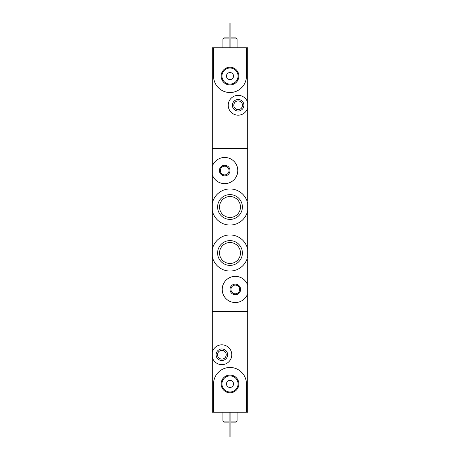<?xml version="1.0" encoding="UTF-8"?>
<svg xmlns="http://www.w3.org/2000/svg" width="460" height="460" viewBox="0 0 460 460"><rect width="100%" height="100%" fill="white"/><g stroke="black" fill="none" stroke-linecap="round" stroke-linejoin="round"><path stroke-width="0.69" d="M247.693 213.193L247.693 210.553A18.043 18.043 0 0 1 212.307 210.553L212.307 203.446A18.043 18.043 0 0 1 247.693 203.446L247.693 256.553A18.043 18.043 0 0 1 212.307 256.553L212.307 249.446A18.043 18.043 0 0 1 247.693 249.446L247.693 246.807M217.614 253A12.385 12.385 0 0 1 230 240.614A12.385 12.385 0 0 1 242.385 253A12.385 12.385 0 0 1 230 265.385A12.385 12.385 0 0 1 217.614 253M217.614 207A12.385 12.385 0 0 1 230 194.614A12.385 12.385 0 0 1 242.385 207A12.385 12.385 0 0 1 230 219.386A12.385 12.385 0 0 1 217.614 207M247.693 293.693A13.093 13.093 0 0 1 227.556 299.995A13.093 13.093 0 0 1 227.556 278.898A13.093 13.093 0 0 1 247.693 285.2L247.693 311.385L212.307 311.385L247.693 311.385L247.693 412.229L246.456 412.229L246.456 383.922A16.456 16.456 0 0 0 230 367.471A16.456 16.456 0 0 0 213.543 383.922L213.543 412.229L246.456 412.229M230 289.443A5.307 5.307 0 0 1 237.964 284.849A5.307 5.307 0 0 1 237.964 294.043A5.307 5.307 0 0 1 230 289.443M212.307 166.307A13.093 13.093 0 0 1 232.444 160.005A13.093 13.093 0 0 1 232.444 181.102A13.093 13.093 0 0 1 212.307 174.8L212.307 148.614L247.693 148.614L247.693 200.807M219.386 170.556A5.307 5.307 0 0 1 227.343 165.956A5.307 5.307 0 0 1 227.343 175.151A5.307 5.307 0 0 1 219.386 170.556M247.693 259.193L247.693 285.2M212.307 174.8L212.307 203.446M212.307 256.553L212.307 352.107A9.907 9.907 0 0 1 227.562 346.627A9.907 9.907 0 0 1 227.562 362.836A9.907 9.907 0 0 1 212.307 357.357L212.307 352.107M212.307 210.553L212.307 249.446M247.693 236.193L247.693 223.807M240.471 253A10.471 10.471 0 0 0 224.767 243.932A10.471 10.471 0 0 0 224.767 262.068A10.471 10.471 0 0 0 240.471 253M240.471 207A10.471 10.471 0 0 0 224.767 197.932A10.471 10.471 0 0 0 224.767 216.068A10.471 10.471 0 0 0 240.471 207M230.954 289.443A4.353 4.353 0 0 1 237.481 285.677A4.353 4.353 0 0 1 237.481 293.215A4.353 4.353 0 0 1 230.954 289.443M220.34 170.556A4.353 4.353 0 0 1 226.866 166.784A4.353 4.353 0 0 1 226.866 174.323A4.353 4.353 0 0 1 220.34 170.556M221.133 383.922A8.866 8.866 0 0 0 234.433 391.604A8.866 8.866 0 0 0 234.433 376.245A8.866 8.866 0 0 0 221.133 383.922M227.625 354.729A5.767 5.767 0 0 1 218.977 359.726A5.767 5.767 0 0 1 218.977 349.738A5.767 5.767 0 0 1 227.625 354.729M213.543 412.229L212.307 412.229L212.307 357.357M226.211 354.729A4.353 4.353 0 0 1 219.684 358.501A4.353 4.353 0 0 1 219.684 350.963A4.353 4.353 0 0 1 226.211 354.729M237.078 412.229L237.078 421.078L230.886 421.078M229.114 421.078L222.922 421.078L222.922 412.229M237.078 421.078L236.014 422.136L230.886 422.136M229.114 422.136L223.986 422.136L222.922 421.078M230.886 412.229L230.886 437L229.114 437L229.114 412.229M221.95 383.922A8.05 8.05 0 0 0 234.025 390.897A8.05 8.05 0 0 0 234.025 376.953A8.05 8.05 0 0 0 221.95 383.922M226.464 383.922A3.536 3.536 0 0 0 231.771 386.986A3.536 3.536 0 0 0 231.771 380.857A3.536 3.536 0 0 0 226.464 383.922M212.307 406.646A6.371 6.371 0 0 1 212.307 403.661M247.693 361.203A6.371 6.371 0 0 1 247.693 364.182M213.543 47.771L213.543 76.078A16.456 16.456 0 0 0 230 92.529A16.456 16.456 0 0 0 246.456 76.078L246.456 47.771L212.307 47.771L212.307 148.614L247.693 148.614L247.693 107.893A9.907 9.907 0 0 1 232.438 113.373A9.907 9.907 0 0 1 232.438 97.163A9.907 9.907 0 0 1 247.693 102.643L247.693 107.893M238.867 76.078A8.866 8.866 0 0 0 225.567 68.396A8.866 8.866 0 0 0 225.567 83.754A8.866 8.866 0 0 0 238.867 76.078M232.375 105.271A5.767 5.767 0 0 1 241.023 100.274A5.767 5.767 0 0 1 241.023 110.262A5.767 5.767 0 0 1 232.375 105.271M246.456 47.771L247.693 47.771L247.693 102.643M233.789 105.271A4.353 4.353 0 0 1 240.315 101.499A4.353 4.353 0 0 1 240.315 109.037A4.353 4.353 0 0 1 233.789 105.271M222.922 47.771L222.922 38.922L229.114 38.922M230.886 38.922L237.078 38.922L237.078 47.771M222.922 38.922L223.986 37.864L229.114 37.864M230.886 37.864L236.014 37.864L237.078 38.922M229.114 47.771L229.114 23L230.886 23L230.886 47.771M238.05 76.078A8.05 8.05 0 0 0 225.975 69.103A8.05 8.05 0 0 0 225.975 83.047A8.05 8.05 0 0 0 238.05 76.078M233.536 76.078A3.536 3.536 0 0 0 228.229 73.013A3.536 3.536 0 0 0 228.229 79.143A3.536 3.536 0 0 0 233.536 76.078M247.693 53.354A6.371 6.371 0 0 1 247.693 56.338M212.307 98.796A6.371 6.371 0 0 1 212.307 95.818"/></g></svg>
